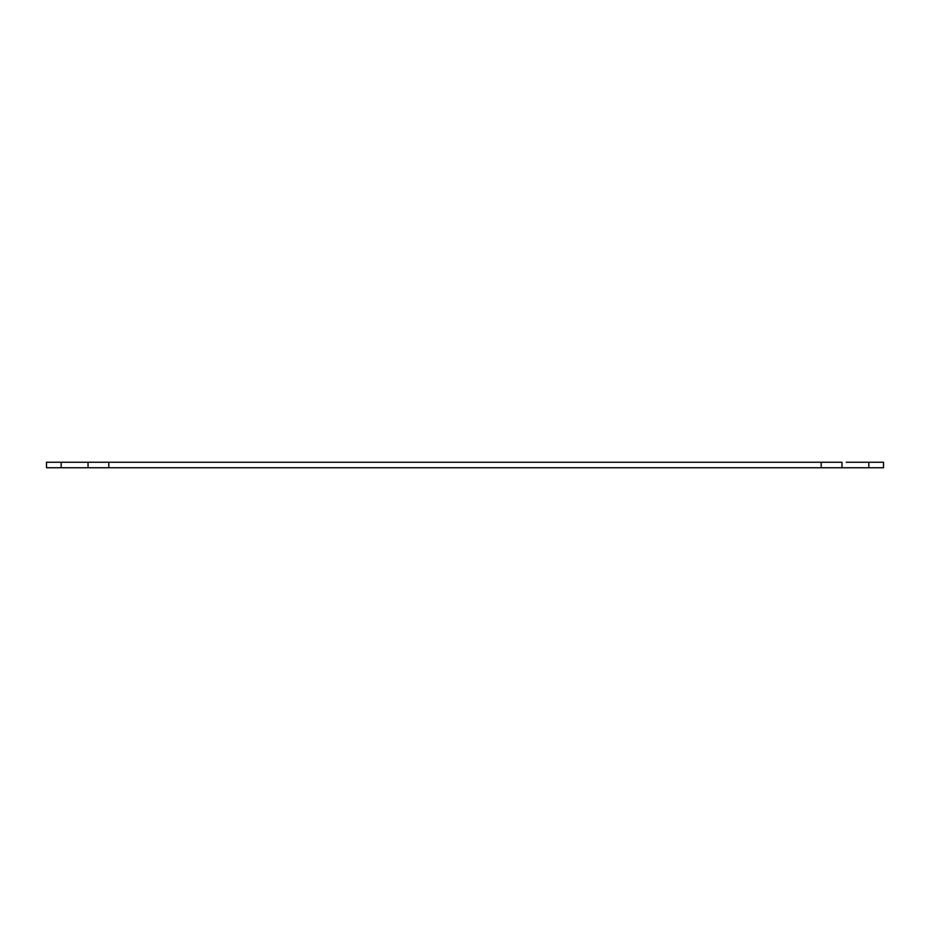 <?xml version="1.0" encoding="UTF-8"?>
<svg xmlns="http://www.w3.org/2000/svg" width="930" height="930" viewBox="0 0 930 930"><rect width="100%" height="100%" fill="white"/><g stroke="black" fill="none" stroke-linecap="round" stroke-linejoin="round"><path stroke-width="1.4" d="M846.242 462.245L883.5 462.245L883.5 467.755L868.818 467.755L883.5 467.755L883.5 462.245L868.818 462.245L868.818 467.755L83.758 467.755M846.242 467.755L841.964 467.755L841.964 462.245L83.758 462.245M61.182 467.755L46.5 467.755L61.182 467.755L61.182 462.245L46.5 462.245L46.5 467.755L46.5 462.245L88.036 462.245L88.036 467.755L108.798 467.755L108.798 462.245L821.202 462.245L821.202 467.755L108.798 467.755L108.798 462.245L88.036 462.245L88.036 467.755L61.182 467.755L61.182 462.245M868.818 462.245L868.818 467.755M841.964 462.245L821.202 462.245L821.202 467.755L841.964 467.755L841.964 462.245"/></g></svg>
